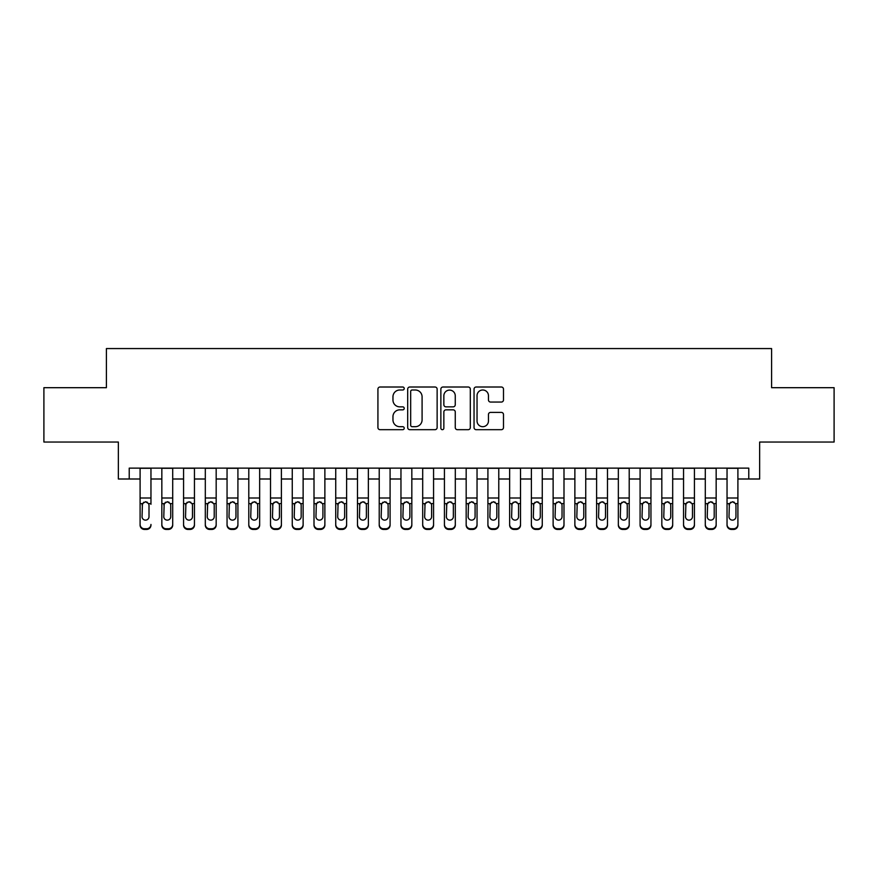 <?xml version="1.0" encoding="UTF-8"?>
<svg xmlns="http://www.w3.org/2000/svg" width="878" height="878" viewBox="0 0 878 878"><rect width="100%" height="100%" fill="white"/><g stroke="black" fill="none" stroke-linecap="round" stroke-linejoin="round"><path stroke-width="1.32" d="M404.22 388.504A1.493 1.493 0 0 0 402.728 387.011L380.053 387.011A2.129 2.129 0 0 0 377.924 389.141L377.924 427.553A2.129 2.129 0 0 0 380.053 429.682L402.728 429.682A1.493 1.493 0 0 0 404.22 428.19A1.493 1.493 0 0 0 402.728 426.697L399.786 426.697A6.826 6.826 0 0 1 392.96 419.871L392.96 416.666A6.826 6.826 0 0 1 399.786 409.839L402.728 409.839A1.493 1.493 0 0 0 404.22 408.347A1.493 1.493 0 0 0 402.728 406.854L399.786 406.854A6.826 6.826 0 0 1 392.96 400.028L392.96 396.823A6.826 6.826 0 0 1 399.786 389.997L402.728 389.997A1.493 1.493 0 0 0 404.22 388.504M501.36 402.058A2.129 2.129 0 0 0 503.489 399.918L503.489 389.141A2.129 2.129 0 0 0 501.36 387.011L476.183 387.011A2.129 2.129 0 0 0 474.043 389.141L474.043 427.553A2.129 2.129 0 0 0 476.183 429.682L501.36 429.682A2.129 2.129 0 0 0 503.489 427.553L503.489 414.537A2.129 2.129 0 0 0 501.36 412.408L490.582 412.408A2.129 2.129 0 0 0 488.453 414.537L488.453 420.99A5.707 5.707 0 0 1 482.746 426.697A5.707 5.707 0 0 1 477.039 420.99L477.039 395.704A5.707 5.707 0 0 1 482.746 389.997A5.707 5.707 0 0 1 488.453 395.704L488.453 399.918A2.129 2.129 0 0 0 490.582 402.058L501.36 402.058M129.22 479.004L129.22 468.128L748.78 468.128L748.78 479.004L759.646 479.004L759.646 442.04L834.1 442.04L834.1 387.692L771.597 387.692L771.597 348.566L106.403 348.566L106.403 387.692L43.9 387.692L43.9 442.04L118.354 442.04L118.354 479.004L140.096 479.004M437.134 389.141A2.129 2.129 0 0 0 434.994 387.011L409.817 387.011A2.129 2.129 0 0 0 407.688 389.141L407.688 427.553A2.129 2.129 0 0 0 409.817 429.682L434.994 429.682A2.129 2.129 0 0 0 437.134 427.553L437.134 389.141M443.006 387.011L468.183 387.011A2.129 2.129 0 0 1 470.312 389.141L470.312 427.553A2.129 2.129 0 0 1 468.183 429.682L457.405 429.682A2.129 2.129 0 0 1 455.265 427.553L455.265 411.98A2.129 2.129 0 0 0 453.136 409.839L445.991 409.839A2.129 2.129 0 0 0 443.851 411.98L443.851 428.19A1.493 1.493 0 0 1 442.358 429.682A1.493 1.493 0 0 1 440.866 428.19L440.866 389.141A2.129 2.129 0 0 1 443.006 387.011M150.961 479.004L161.837 479.004M172.703 479.004L183.568 479.004M194.444 479.004L205.309 479.004M216.175 479.004L227.051 479.004M237.916 479.004L248.792 479.004M259.658 479.004L270.523 479.004M281.399 479.004L292.264 479.004M303.129 479.004L314.006 479.004M324.871 479.004L335.736 479.004M346.612 479.004L357.478 479.004M368.354 479.004L379.219 479.004M390.084 479.004L400.961 479.004M411.826 479.004L422.691 479.004M433.567 479.004L444.433 479.004M455.309 479.004L466.174 479.004M477.039 479.004L487.916 479.004M498.781 479.004L509.646 479.004M520.522 479.004L531.388 479.004M542.264 479.004L553.129 479.004M563.994 479.004L574.87 479.004M585.736 479.004L596.601 479.004M607.477 479.004L618.342 479.004M629.208 479.004L640.084 479.004M650.949 479.004L661.825 479.004M672.691 479.004L683.556 479.004M694.432 479.004L705.297 479.004M716.163 479.004L727.039 479.004M737.904 479.004L748.78 479.004M412.166 389.997A1.493 1.493 0 0 0 410.674 391.489L410.674 425.204A1.493 1.493 0 0 0 412.166 426.697L415.261 426.697A6.826 6.826 0 0 0 422.088 419.871L422.088 396.823A6.826 6.826 0 0 0 415.261 389.997L412.166 389.997M455.265 395.813A5.707 5.707 0 0 0 449.558 390.106A5.707 5.707 0 0 0 443.851 395.813L443.851 404.725A2.129 2.129 0 0 0 445.991 406.854L453.136 406.854A2.129 2.129 0 0 0 455.265 404.725L455.265 395.813M140.096 468.128L140.096 524.44A4.346 4.313 -0 0 0 144.442 528.754L146.615 528.754A4.346 4.313 -0 0 0 150.961 524.44L150.961 525.121A4.346 4.313 180 0 1 146.615 529.434L146.615 528.754M150.961 504.301L150.961 468.128M149.008 516.67L149.008 505.223L149.008 516.67A3.479 3.446 180 0 1 145.528 520.127A3.479 3.446 180 0 0 149.008 516.67M142.049 517.351L142.049 516.67A3.479 3.446 180 0 0 145.528 520.127M143.718 502.238L142.049 504.96M147.339 502.238L145.528 501.733L148.623 503.621L149.008 505.223M144.442 528.754L144.442 529.434L146.615 529.434M144.442 529.434A4.346 4.313 180 0 1 140.096 525.121L140.096 524.44M140.096 503.621L142.434 503.621L142.049 516.67M142.434 503.621L145.528 501.733M161.837 504.301L161.837 524.44A4.346 4.313 0 0 0 166.183 528.754L168.356 528.754A4.346 4.313 0 0 0 172.703 524.44L172.703 525.121A4.346 4.313 180 0 1 168.356 529.434L168.356 528.754M170.749 516.67L170.749 505.223L170.749 516.67A3.479 3.446 180 0 1 167.27 520.127A3.479 3.446 180 0 0 170.749 516.67M163.791 517.351L163.791 516.67A3.479 3.446 180 0 0 167.27 520.127M165.448 502.238L163.791 504.96M169.081 502.238L167.27 501.733L170.365 503.621L170.749 505.223M183.568 504.301L183.568 524.44A4.346 4.313 0 0 0 187.914 528.754L190.087 528.754A4.346 4.313 0 0 0 194.444 524.44L194.444 525.121A4.346 4.313 180 0 1 190.087 529.434L190.087 528.754M192.48 516.67L192.48 505.223L192.48 516.67A3.479 3.446 180 0 1 189 520.127A3.479 3.446 180 0 0 192.48 516.67M185.532 517.351L185.532 516.67A3.479 3.446 180 0 0 189 520.127M187.19 502.238L185.532 504.96M190.822 502.238L189 501.733L192.095 503.621L192.48 505.223M205.309 504.301L205.309 524.44A4.346 4.313 0 0 0 209.655 528.754L211.828 528.754A4.346 4.313 0 0 0 216.175 524.44L216.175 525.121A4.346 4.313 180 0 1 211.828 529.434L211.828 528.754M214.221 516.67L214.221 505.223L214.221 516.67A3.479 3.446 180 0 1 210.742 520.127A3.479 3.446 180 0 0 214.221 516.67M207.263 517.351L207.263 516.67A3.479 3.446 180 0 0 210.742 520.127M208.931 502.238L207.263 504.96M212.564 502.238L210.742 501.733L213.837 503.621L214.221 505.223M227.051 504.301L227.051 524.44A4.346 4.313 0 0 0 231.397 528.754L233.57 528.754A4.346 4.313 0 0 0 237.916 524.44L237.916 525.121A4.346 4.313 180 0 1 233.57 529.434L233.57 528.754M235.962 516.67L235.962 505.223L235.962 516.67A3.479 3.446 180 0 1 232.483 520.127A3.479 3.446 180 0 0 235.962 516.67M229.004 517.351L229.004 516.67A3.479 3.446 180 0 0 232.483 520.127M230.673 502.238L229.004 504.96M234.294 502.238L232.483 501.733L235.578 503.621L235.962 505.223M172.703 468.128L172.703 525.121M161.837 468.128L161.837 525.121A4.346 4.313 180 0 0 166.183 529.434L168.356 529.434M161.837 503.621L164.175 503.621L163.791 516.67M164.175 503.621L167.27 501.733M194.444 468.128L194.444 525.121M183.568 468.128L183.568 525.121A4.346 4.313 180 0 0 187.914 529.434L190.087 529.434M183.568 503.621L185.916 503.621L185.532 516.67M185.916 503.621L189 501.733M216.175 468.128L216.175 525.121M205.309 468.128L205.309 525.121A4.346 4.313 180 0 0 209.655 529.434L211.828 529.434M205.309 503.621L207.647 503.621L207.263 516.67M207.647 503.621L210.742 501.733M237.916 468.128L237.916 525.121M227.051 468.128L227.051 525.121A4.346 4.313 180 0 0 231.397 529.434L233.57 529.434M227.051 503.621L229.388 503.621L229.004 516.67M229.388 503.621L232.483 501.733M248.792 504.301L248.792 524.44A4.346 4.313 0 0 0 253.138 528.754L255.311 528.754A4.346 4.313 0 0 0 259.658 524.44L259.658 525.121A4.346 4.313 180 0 1 255.311 529.434L255.311 528.754M257.704 516.67L257.704 505.223L257.704 516.67A3.479 3.446 180 0 1 254.225 520.127A3.479 3.446 180 0 0 257.704 516.67M250.746 517.351L250.746 516.67A3.479 3.446 180 0 0 254.225 520.127M252.403 502.238L250.746 504.96M256.036 502.238L254.225 501.733L257.32 503.621L257.704 505.223M259.658 468.128L259.658 525.121M248.792 468.128L248.792 525.121A4.346 4.313 180 0 0 253.138 529.434L255.311 529.434M248.792 503.621L251.13 503.621L250.746 516.67M251.13 503.621L254.225 501.733M270.523 504.301L270.523 524.44A4.346 4.313 0 0 0 274.869 528.754L277.042 528.754A4.346 4.313 0 0 0 281.399 524.44L281.399 525.121A4.346 4.313 180 0 1 277.042 529.434L277.042 528.754M279.434 516.67L279.434 505.223L279.434 516.67A3.479 3.446 180 0 1 275.955 520.127A3.479 3.446 180 0 0 279.434 516.67M272.487 517.351L272.487 516.67A3.479 3.446 180 0 0 275.955 520.127M274.145 502.238L272.487 504.96M277.777 502.238L275.955 501.733L279.05 503.621L279.434 505.223M281.399 468.128L281.399 525.121M270.523 468.128L270.523 525.121A4.346 4.313 180 0 0 274.869 529.434L277.042 529.434M270.523 503.621L272.871 503.621L272.487 516.67M272.871 503.621L275.955 501.733M292.264 504.301L292.264 524.44A4.346 4.313 0 0 0 296.61 528.754L298.783 528.754A4.346 4.313 0 0 0 303.129 524.44L303.129 525.121A4.346 4.313 180 0 1 298.783 529.434L298.783 528.754M301.176 516.67L301.176 505.223L301.176 516.67A3.479 3.446 180 0 1 297.697 520.127A3.479 3.446 180 0 0 301.176 516.67M294.218 517.351L294.218 516.67A3.479 3.446 180 0 0 297.697 520.127M295.886 502.238L294.218 504.96M299.519 502.238L297.697 501.733L300.792 503.621L301.176 505.223M303.129 468.128L303.129 525.121M292.264 468.128L292.264 525.121A4.346 4.313 180 0 0 296.61 529.434L298.783 529.434M292.264 503.621L294.602 503.621L294.218 516.67M294.602 503.621L297.697 501.733M314.006 504.301L314.006 524.44A4.346 4.313 0 0 0 318.352 528.754L320.525 528.754A4.346 4.313 0 0 0 324.871 524.44L324.871 525.121A4.346 4.313 180 0 1 320.525 529.434L320.525 528.754M322.917 516.67L322.917 505.223L322.917 516.67A3.479 3.446 180 0 1 319.438 520.127A3.479 3.446 180 0 0 322.917 516.67M315.959 517.351L315.959 516.67A3.479 3.446 180 0 0 319.438 520.127M317.627 502.238L315.959 504.96M321.249 502.238L319.438 501.733L322.533 503.621L322.917 505.223M324.871 468.128L324.871 525.121M314.006 468.128L314.006 525.121A4.346 4.313 180 0 0 318.352 529.434L320.525 529.434M314.006 503.621L316.343 503.621L315.959 516.67M316.343 503.621L319.438 501.733M335.736 504.301L335.736 524.44A4.346 4.313 0 0 0 340.093 528.754L342.266 528.754A4.346 4.313 0 0 0 346.612 524.44L346.612 525.121A4.346 4.313 180 0 1 342.266 529.434L342.266 528.754M344.659 516.67L344.659 505.223L344.659 516.67A3.479 3.446 180 0 1 341.18 520.127A3.479 3.446 180 0 0 344.659 516.67M337.701 517.351L337.701 516.67A3.479 3.446 180 0 0 341.18 520.127M339.358 502.238L337.701 504.96M342.991 502.238L341.18 501.733L344.264 503.621L344.659 505.223M346.612 468.128L346.612 525.121M335.736 468.128L335.736 525.121A4.346 4.313 180 0 0 340.093 529.434L342.266 529.434M335.736 503.621L338.085 503.621L337.701 516.67M338.085 503.621L341.18 501.733M357.478 504.301L357.478 524.44A4.346 4.313 0 0 0 361.824 528.754L363.997 528.754A4.346 4.313 0 0 0 368.354 524.44L368.354 525.121A4.346 4.313 180 0 1 363.997 529.434L363.997 528.754M366.389 516.67L366.389 505.223L366.389 516.67A3.479 3.446 180 0 1 362.91 520.127A3.479 3.446 180 0 0 366.389 516.67M359.431 517.351L359.431 516.67A3.479 3.446 180 0 0 362.91 520.127M361.099 502.238L359.431 504.96M364.732 502.238L362.91 501.733L366.005 503.621L366.389 505.223M368.354 468.128L368.354 525.121M357.478 468.128L357.478 525.121A4.346 4.313 180 0 0 361.824 529.434L363.997 529.434M357.478 503.621L359.826 503.621L359.431 516.67M359.826 503.621L362.91 501.733M379.219 504.301L379.219 524.44A4.346 4.313 0 0 0 383.565 528.754L385.738 528.754A4.346 4.313 0 0 0 390.084 524.44L390.084 525.121A4.346 4.313 180 0 1 385.738 529.434L385.738 528.754M388.131 516.67L388.131 505.223L388.131 516.67A3.479 3.446 180 0 1 384.652 520.127A3.479 3.446 180 0 0 388.131 516.67M381.173 517.351L381.173 516.67A3.479 3.446 180 0 0 384.652 520.127M382.841 502.238L381.173 504.96M386.474 502.238L384.652 501.733L387.747 503.621L388.131 505.223M390.084 468.128L390.084 525.121M379.219 468.128L379.219 525.121A4.346 4.313 180 0 0 383.565 529.434L385.738 529.434M379.219 503.621L381.557 503.621L381.173 516.67M381.557 503.621L384.652 501.733M400.961 504.301L400.961 524.44A4.346 4.313 0 0 0 405.307 528.754L407.48 528.754A4.346 4.313 0 0 0 411.826 524.44L411.826 525.121A4.346 4.313 180 0 1 407.48 529.434L407.48 528.754M409.872 516.67L409.872 505.223L409.872 516.67A3.479 3.446 180 0 1 406.393 520.127A3.479 3.446 180 0 0 409.872 516.67M402.914 517.351L402.914 516.67A3.479 3.446 180 0 0 406.393 520.127M404.582 502.238L402.914 504.96M408.204 502.238L406.393 501.733L409.488 503.621L409.872 505.223M411.826 468.128L411.826 525.121M400.961 468.128L400.961 525.121A4.346 4.313 180 0 0 405.307 529.434L407.48 529.434M400.961 503.621L403.298 503.621L402.914 516.67M403.298 503.621L406.393 501.733M422.691 504.301L422.691 524.44A4.346 4.313 0 0 0 427.048 528.754L429.221 528.754A4.346 4.313 0 0 0 433.567 524.44L433.567 525.121A4.346 4.313 180 0 1 429.221 529.434L429.221 528.754M431.614 516.67L431.614 505.223L431.614 516.67A3.479 3.446 180 0 1 428.135 520.127A3.479 3.446 180 0 0 431.614 516.67M424.656 517.351L424.656 516.67A3.479 3.446 180 0 0 428.135 520.127M426.313 502.238L424.656 504.96M429.946 502.238L428.135 501.733L431.219 503.621L431.614 505.223M433.567 468.128L433.567 525.121M422.691 468.128L422.691 525.121A4.346 4.313 180 0 0 427.048 529.434L429.221 529.434M422.691 503.621L425.04 503.621L424.656 516.67M425.04 503.621L428.135 501.733M444.433 504.301L444.433 524.44A4.346 4.313 0 0 0 448.779 528.754L450.952 528.754A4.346 4.313 0 0 0 455.309 524.44L455.309 525.121A4.346 4.313 180 0 1 450.952 529.434L450.952 528.754M453.344 516.67L453.344 505.223L453.344 516.67A3.479 3.446 180 0 1 449.865 520.127A3.479 3.446 180 0 0 453.344 516.67M446.386 517.351L446.386 516.67A3.479 3.446 180 0 0 449.865 520.127M448.054 502.238L446.386 504.96M451.687 502.238L449.865 501.733L452.96 503.621L453.344 505.223M455.309 468.128L455.309 525.121M444.433 468.128L444.433 525.121A4.346 4.313 180 0 0 448.779 529.434L450.952 529.434M444.433 503.621L446.781 503.621L446.386 516.67M446.781 503.621L449.865 501.733M466.174 504.301L466.174 524.44A4.346 4.313 0 0 0 470.52 528.754L472.693 528.754A4.346 4.313 0 0 0 477.039 524.44L477.039 525.121A4.346 4.313 180 0 1 472.693 529.434L472.693 528.754M475.086 516.67L475.086 505.223L475.086 516.67A3.479 3.446 180 0 1 471.607 520.127A3.479 3.446 180 0 0 475.086 516.67M468.128 517.351L468.128 516.67A3.479 3.446 180 0 0 471.607 520.127M469.796 502.238L468.128 504.96M473.418 502.238L471.607 501.733L474.702 503.621L475.086 505.223M477.039 468.128L477.039 525.121M466.174 468.128L466.174 525.121A4.346 4.313 180 0 0 470.52 529.434L472.693 529.434M466.174 503.621L468.512 503.621L468.128 516.67M468.512 503.621L471.607 501.733M487.916 504.301L487.916 524.44A4.346 4.313 0 0 0 492.262 528.754L494.435 528.754A4.346 4.313 0 0 0 498.781 524.44L498.781 525.121A4.346 4.313 180 0 1 494.435 529.434L494.435 528.754M496.827 516.67L496.827 505.223L496.827 516.67A3.479 3.446 180 0 1 493.348 520.127A3.479 3.446 180 0 0 496.827 516.67M489.869 517.351L489.869 516.67A3.479 3.446 180 0 0 493.348 520.127M491.526 502.238L489.869 504.96M495.159 502.238L493.348 501.733L496.443 503.621L496.827 505.223M498.781 468.128L498.781 525.121M487.916 468.128L487.916 525.121A4.346 4.313 180 0 0 492.262 529.434L494.435 529.434M487.916 503.621L490.253 503.621L489.869 516.67M490.253 503.621L493.348 501.733M509.646 504.301L509.646 524.44A4.346 4.313 0 0 0 514.003 528.754L516.176 528.754A4.346 4.313 0 0 0 520.522 524.44L520.522 525.121A4.346 4.313 180 0 1 516.176 529.434L516.176 528.754M518.569 516.67L518.569 505.223L518.569 516.67A3.479 3.446 180 0 1 515.09 520.127A3.479 3.446 180 0 0 518.569 516.67M511.611 517.351L511.611 516.67A3.479 3.446 180 0 0 515.09 520.127M513.268 502.238L511.611 504.96M516.901 502.238L515.09 501.733L518.174 503.621L518.569 505.223M520.522 468.128L520.522 525.121M509.646 468.128L509.646 525.121A4.346 4.313 180 0 0 514.003 529.434L516.176 529.434M509.646 503.621L511.995 503.621L511.611 516.67M511.995 503.621L515.09 501.733M531.388 504.301L531.388 524.44A4.346 4.313 0 0 0 535.734 528.754L537.907 528.754A4.346 4.313 0 0 0 542.264 524.44L542.264 525.121A4.346 4.313 180 0 1 537.907 529.434L537.907 528.754M540.299 516.67L540.299 505.223L540.299 516.67A3.479 3.446 180 0 1 536.82 520.127A3.479 3.446 180 0 0 540.299 516.67M533.341 517.351L533.341 516.67A3.479 3.446 180 0 0 536.82 520.127M535.009 502.238L533.341 504.96M538.642 502.238L536.82 501.733L539.915 503.621L540.299 505.223M542.264 468.128L542.264 525.121M531.388 468.128L531.388 525.121A4.346 4.313 180 0 0 535.734 529.434L537.907 529.434M531.388 503.621L533.736 503.621L533.341 516.67M533.736 503.621L536.82 501.733M553.129 504.301L553.129 524.44A4.346 4.313 0 0 0 557.475 528.754L559.648 528.754A4.346 4.313 0 0 0 563.994 524.44L563.994 525.121A4.346 4.313 180 0 1 559.648 529.434L559.648 528.754M562.041 516.67L562.041 505.223L562.041 516.67A3.479 3.446 180 0 1 558.562 520.127A3.479 3.446 180 0 0 562.041 516.67M555.083 517.351L555.083 516.67A3.479 3.446 180 0 0 558.562 520.127M556.751 502.238L555.083 504.96M560.373 502.238L558.562 501.733L561.657 503.621L562.041 505.223M563.994 468.128L563.994 525.121M553.129 468.128L553.129 525.121A4.346 4.313 180 0 0 557.475 529.434L559.648 529.434M553.129 503.621L555.467 503.621L555.083 516.67M555.467 503.621L558.562 501.733M574.87 504.301L574.87 524.44A4.346 4.313 0 0 0 579.217 528.754L581.39 528.754A4.346 4.313 0 0 0 585.736 524.44L585.736 525.121A4.346 4.313 180 0 1 581.39 529.434L581.39 528.754M583.782 516.67L583.782 505.223L583.782 516.67A3.479 3.446 180 0 1 580.303 520.127A3.479 3.446 180 0 0 583.782 516.67M576.824 517.351L576.824 516.67A3.479 3.446 180 0 0 580.303 520.127M578.481 502.238L576.824 504.96M582.114 502.238L580.303 501.733L583.398 503.621L583.782 505.223M585.736 468.128L585.736 525.121M574.87 468.128L574.87 525.121A4.346 4.313 180 0 0 579.217 529.434L581.39 529.434M574.87 503.621L577.208 503.621L576.824 516.67M577.208 503.621L580.303 501.733M596.601 504.301L596.601 524.44A4.346 4.313 0 0 0 600.958 528.754L603.131 528.754A4.346 4.313 0 0 0 607.477 524.44L607.477 525.121A4.346 4.313 180 0 1 603.131 529.434L603.131 528.754M605.513 516.67L605.513 505.223L605.513 516.67A3.479 3.446 180 0 1 602.045 520.127A3.479 3.446 180 0 0 605.513 516.67M598.566 517.351L598.566 516.67A3.479 3.446 180 0 0 602.045 520.127M600.223 502.238L598.566 504.96M603.855 502.238L602.045 501.733L605.129 503.621L605.513 505.223M607.477 468.128L607.477 525.121M596.601 468.128L596.601 525.121A4.346 4.313 180 0 0 600.958 529.434L603.131 529.434M596.601 503.621L598.95 503.621L598.566 516.67M598.95 503.621L602.045 501.733M618.342 504.301L618.342 524.44A4.346 4.313 0 0 0 622.689 528.754L624.862 528.754A4.346 4.313 0 0 0 629.208 524.44L629.208 525.121A4.346 4.313 180 0 1 624.862 529.434L624.862 528.754M627.254 516.67L627.254 505.223L627.254 516.67A3.479 3.446 180 0 1 623.775 520.127A3.479 3.446 180 0 0 627.254 516.67M620.296 517.351L620.296 516.67A3.479 3.446 180 0 0 623.775 520.127M621.964 502.238L620.296 504.96M625.597 502.238L623.775 501.733L626.87 503.621L627.254 505.223M629.208 468.128L629.208 525.121M618.342 468.128L618.342 525.121A4.346 4.313 180 0 0 622.689 529.434L624.862 529.434M618.342 503.621L620.68 503.621L620.296 516.67M620.68 503.621L623.775 501.733M640.084 504.301L640.084 524.44A4.346 4.313 0 0 0 644.43 528.754L646.603 528.754A4.346 4.313 0 0 0 650.949 524.44L650.949 525.121A4.346 4.313 180 0 1 646.603 529.434L646.603 528.754M648.996 516.67L648.996 505.223L648.996 516.67A3.479 3.446 180 0 1 645.517 520.127A3.479 3.446 180 0 0 648.996 516.67M642.037 517.351L642.037 516.67A3.479 3.446 180 0 0 645.517 520.127M643.706 502.238L642.037 504.96M647.327 502.238L645.517 501.733L648.612 503.621L648.996 505.223M650.949 468.128L650.949 525.121M640.084 468.128L640.084 525.121A4.346 4.313 180 0 0 644.43 529.434L646.603 529.434M640.084 503.621L642.422 503.621L642.037 516.67M642.422 503.621L645.517 501.733M661.825 504.301L661.825 524.44A4.346 4.313 0 0 0 666.172 528.754L668.345 528.754A4.346 4.313 0 0 0 672.691 524.44L672.691 525.121A4.346 4.313 180 0 1 668.345 529.434L668.345 528.754M670.737 516.67L670.737 505.223L670.737 516.67A3.479 3.446 180 0 1 667.258 520.127A3.479 3.446 180 0 0 670.737 516.67M663.779 517.351L663.779 516.67A3.479 3.446 180 0 0 667.258 520.127M665.436 502.238L663.779 504.96M669.069 502.238L667.258 501.733L670.353 503.621L670.737 505.223M672.691 468.128L672.691 525.121M661.825 468.128L661.825 525.121A4.346 4.313 180 0 0 666.172 529.434L668.345 529.434M661.825 503.621L664.163 503.621L663.779 516.67M664.163 503.621L667.258 501.733M683.556 504.301L683.556 524.44A4.346 4.313 0 0 0 687.913 528.754L690.086 528.754A4.346 4.313 0 0 0 694.432 524.44L694.432 525.121A4.346 4.313 180 0 1 690.086 529.434L690.086 528.754M692.468 516.67L692.468 505.223L692.468 516.67A3.479 3.446 180 0 1 689 520.127A3.479 3.446 180 0 0 692.468 516.67M685.52 517.351L685.52 516.67A3.479 3.446 180 0 0 689 520.127M687.178 502.238L685.52 504.96M690.81 502.238L689 501.733L692.083 503.621L692.468 505.223M694.432 468.128L694.432 525.121M683.556 468.128L683.556 525.121A4.346 4.313 180 0 0 687.913 529.434L690.086 529.434M683.556 503.621L685.905 503.621L685.52 516.67M685.905 503.621L689 501.733M705.297 504.301L705.297 524.44A4.346 4.313 0 0 0 709.644 528.754L711.817 528.754A4.346 4.313 0 0 0 716.163 524.44L716.163 525.121A4.346 4.313 180 0 1 711.817 529.434L711.817 528.754M714.209 516.67L714.209 505.223L714.209 516.67A3.479 3.446 180 0 1 710.73 520.127A3.479 3.446 180 0 0 714.209 516.67M707.251 517.351L707.251 516.67A3.479 3.446 180 0 0 710.73 520.127M708.919 502.238L707.251 504.96M712.552 502.238L710.73 501.733L713.825 503.621L714.209 505.223M716.163 468.128L716.163 525.121M705.297 468.128L705.297 525.121A4.346 4.313 180 0 0 709.644 529.434L711.817 529.434M705.297 503.621L707.635 503.621L707.251 516.67M707.635 503.621L710.73 501.733M727.039 504.301L727.039 524.44A4.346 4.313 0 0 0 731.385 528.754L733.558 528.754A4.346 4.313 0 0 0 737.904 524.44L737.904 525.121A4.346 4.313 180 0 1 733.558 529.434L733.558 528.754M735.951 516.67L735.951 505.223L735.951 516.67A3.479 3.446 180 0 1 732.471 520.127A3.479 3.446 180 0 0 735.951 516.67M728.992 517.351L728.992 516.67A3.479 3.446 180 0 0 732.471 520.127M730.661 502.238L728.992 504.96M734.282 502.238L732.471 501.733L735.566 503.621L735.951 505.223M737.904 468.128L737.904 525.121M727.039 468.128L727.039 525.121A4.346 4.313 180 0 0 731.385 529.434L733.558 529.434M727.039 503.621L729.377 503.621L728.992 516.67M729.377 503.621L732.471 501.733M148.623 503.621L150.961 503.621M140.096 498.002L150.961 498.002M140.096 468.281L150.961 468.281M170.365 503.621L172.703 503.621M161.837 498.002L172.703 498.002M161.837 468.281L172.703 468.281M166.183 528.754L166.183 529.434M192.095 503.621L194.444 503.621M183.568 498.002L194.444 498.002M183.568 468.281L194.444 468.281M187.914 528.754L187.914 529.434M213.837 503.621L216.175 503.621M205.309 498.002L216.175 498.002M205.309 468.281L216.175 468.281M209.655 528.754L209.655 529.434M235.578 503.621L237.916 503.621M227.051 498.002L237.916 498.002M227.051 468.281L237.916 468.281M231.397 528.754L231.397 529.434M257.32 503.621L259.658 503.621M248.792 498.002L259.658 498.002M248.792 468.281L259.658 468.281M253.138 528.754L253.138 529.434M279.05 503.621L281.399 503.621M270.523 498.002L281.399 498.002M270.523 468.281L281.399 468.281M274.869 528.754L274.869 529.434M300.792 503.621L303.129 503.621M292.264 498.002L303.129 498.002M292.264 468.281L303.129 468.281M296.61 528.754L296.61 529.434M322.533 503.621L324.871 503.621M314.006 498.002L324.871 498.002M314.006 468.281L324.871 468.281M318.352 528.754L318.352 529.434M344.264 503.621L346.612 503.621M335.736 498.002L346.612 498.002M335.736 468.281L346.612 468.281M340.093 528.754L340.093 529.434M366.005 503.621L368.354 503.621M357.478 498.002L368.354 498.002M357.478 468.281L368.354 468.281M361.824 528.754L361.824 529.434M387.747 503.621L390.084 503.621M379.219 498.002L390.084 498.002M379.219 468.281L390.084 468.281M383.565 528.754L383.565 529.434M409.488 503.621L411.826 503.621M400.961 498.002L411.826 498.002M400.961 468.281L411.826 468.281M405.307 528.754L405.307 529.434M431.219 503.621L433.567 503.621M422.691 498.002L433.567 498.002M422.691 468.281L433.567 468.281M427.048 528.754L427.048 529.434M452.96 503.621L455.309 503.621M444.433 498.002L455.309 498.002M444.433 468.281L455.309 468.281M448.779 528.754L448.779 529.434M474.702 503.621L477.039 503.621M466.174 498.002L477.039 498.002M466.174 468.281L477.039 468.281M470.52 528.754L470.52 529.434M496.443 503.621L498.781 503.621M487.916 498.002L498.781 498.002M487.916 468.281L498.781 468.281M492.262 528.754L492.262 529.434M518.174 503.621L520.522 503.621M509.646 498.002L520.522 498.002M509.646 468.281L520.522 468.281M514.003 528.754L514.003 529.434M539.915 503.621L542.264 503.621M531.388 498.002L542.264 498.002M531.388 468.281L542.264 468.281M535.734 528.754L535.734 529.434M561.657 503.621L563.994 503.621M553.129 498.002L563.994 498.002M553.129 468.281L563.994 468.281M557.475 528.754L557.475 529.434M583.398 503.621L585.736 503.621M574.87 498.002L585.736 498.002M574.87 468.281L585.736 468.281M579.217 528.754L579.217 529.434M605.129 503.621L607.477 503.621M596.601 498.002L607.477 498.002M596.601 468.281L607.477 468.281M600.958 528.754L600.958 529.434M626.87 503.621L629.208 503.621M618.342 498.002L629.208 498.002M618.342 468.281L629.208 468.281M622.689 528.754L622.689 529.434M648.612 503.621L650.949 503.621M640.084 498.002L650.949 498.002M640.084 468.281L650.949 468.281M644.43 528.754L644.43 529.434M670.353 503.621L672.691 503.621M661.825 498.002L672.691 498.002M661.825 468.281L672.691 468.281M666.172 528.754L666.172 529.434M692.083 503.621L694.432 503.621M683.556 498.002L694.432 498.002M683.556 468.281L694.432 468.281M687.913 528.754L687.913 529.434M713.825 503.621L716.163 503.621M705.297 498.002L716.163 498.002M705.297 468.281L716.163 468.281M709.644 528.754L709.644 529.434M735.566 503.621L737.904 503.621M727.039 498.002L737.904 498.002M727.039 468.281L737.904 468.281M731.385 528.754L731.385 529.434"/></g></svg>
